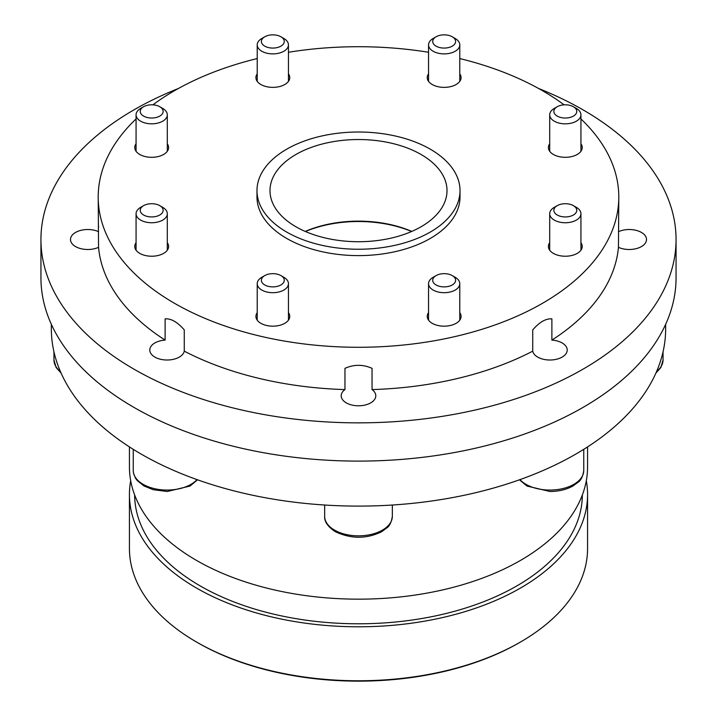 <?xml version="1.0" encoding="UTF-8"?>
<svg xmlns="http://www.w3.org/2000/svg" width="717" height="717" viewBox="0 0 717 717"><rect width="100%" height="100%" fill="white"/><g stroke="black" fill="none" stroke-linecap="round" stroke-linejoin="round"><path stroke-width="1.08" d="M586.309 480.731A229.064 132.251 180 0 1 587.564 494.542A229.064 132.251 180 0 1 358.5 626.792A229.064 132.251 180 0 1 129.436 494.542A229.064 132.251 180 0 1 130.691 480.731M134.644 494.954A223.856 129.239 0 0 0 200.213 585.932A223.856 129.239 0 0 0 443.841 614.03A223.856 129.239 0 0 0 582.356 494.954M587.564 494.542L587.564 548.532A229.064 132.251 180 0 1 520.47 642.038A229.064 132.251 180 0 1 196.53 642.038A229.064 132.251 180 0 1 129.436 548.532L129.436 494.542M587.564 446.915L587.564 466.919A229.064 132.251 180 0 1 358.5 599.161A229.064 132.251 180 0 1 129.436 466.919L129.436 446.915M665.654 324.326L665.654 328.771A307.154 177.332 180 0 1 476.043 492.606A307.154 177.332 180 0 1 141.312 454.166A307.154 177.332 180 0 1 51.346 328.771L51.346 324.326M520.47 642.038L519.368 642.674A227.495 131.345 180 0 1 197.632 642.674L196.53 642.038M184.269 329.901C177.556 322.13 171.166 318.447 165.116 318.841L165.116 340.1A17.298 9.993 0 0 0 149.781 350.021A17.298 9.993 0 0 0 166.093 359.997A17.298 9.993 0 0 0 184.269 351.16L184.269 329.901M372.042 368.332C363.008 364.326 353.983 364.326 344.958 368.332L344.958 389.582A17.298 9.993 0 0 0 341.202 395.802A17.298 9.993 0 0 0 358.5 405.786A17.298 9.993 0 0 0 375.798 395.802A17.298 9.993 0 0 0 372.042 389.582L372.042 368.332M551.884 318.841C545.825 318.447 539.444 322.13 532.731 329.901L532.731 351.16A17.298 9.993 0 0 0 550.907 359.997A17.298 9.993 0 0 0 567.219 350.021A17.298 9.993 0 0 0 551.884 340.1L551.884 318.841M136.069 118.95A260.298 150.283 0 0 0 98.202 197.005A260.298 150.283 0 0 0 358.5 347.279A260.298 150.283 0 0 0 618.798 197.005L618.448 247.329A17.298 9.993 0 0 0 636.732 248.503A17.298 9.993 0 0 0 646.51 239.505A17.298 9.993 0 0 0 636.732 230.507A17.298 9.993 0 0 0 618.448 231.69M136.069 242.704A16.921 9.769 0 0 0 134.769 246.46A16.921 9.769 0 0 0 151.681 256.229A16.921 9.769 0 0 0 168.603 246.46A16.921 9.769 0 0 0 167.303 242.704M257.215 312.648A16.921 9.769 0 0 0 255.915 316.403A16.921 9.769 0 0 0 272.836 326.172A16.921 9.769 0 0 0 289.758 316.403A16.921 9.769 0 0 0 288.449 312.648M428.551 312.648A16.921 9.769 0 0 0 427.242 316.403A16.921 9.769 0 0 0 444.164 326.172A16.921 9.769 0 0 0 461.085 316.403A16.921 9.769 0 0 0 459.785 312.648M549.697 242.704A16.921 9.769 0 0 0 548.397 246.46A16.921 9.769 0 0 0 565.319 256.229A16.921 9.769 0 0 0 582.231 246.46A16.921 9.769 0 0 0 580.931 242.704M549.697 143.785A16.921 9.769 0 0 0 548.397 147.541A16.921 9.769 0 0 0 553.354 154.451A16.921 9.769 0 0 0 571.79 156.566A16.921 9.769 0 0 0 582.231 147.541A16.921 9.769 0 0 0 580.931 143.785M428.551 73.842A16.921 9.769 0 0 0 427.242 77.597A16.921 9.769 0 0 0 444.164 87.366A16.921 9.769 0 0 0 461.085 77.597A16.921 9.769 0 0 0 459.785 73.842M257.215 73.842A16.921 9.769 0 0 0 255.915 77.597A16.921 9.769 0 0 0 266.357 86.623A16.921 9.769 0 0 0 284.801 84.507A16.921 9.769 0 0 0 289.758 77.597A16.921 9.769 0 0 0 288.449 73.842M98.552 231.69A17.298 9.993 0 0 0 80.268 230.507A17.298 9.993 0 0 0 70.49 239.505A17.298 9.993 0 0 0 80.268 248.503A17.298 9.993 0 0 0 98.552 247.329L98.202 197.005M98.552 227.432L98.552 226.07M447.005 190.623A88.505 51.095 0 0 0 358.5 139.528A88.505 51.095 0 0 0 269.995 190.623A88.505 51.095 0 0 0 358.5 241.719A88.505 51.095 0 0 0 447.005 190.623M305.236 231.43A88.505 51.095 180 0 1 411.764 231.43M184.269 351.16A260.298 150.283 0 0 0 344.958 389.582M372.042 389.582A260.298 150.283 0 0 0 532.731 351.16M551.884 340.1A260.298 150.283 0 0 0 618.448 247.329M618.798 197.005A260.298 150.283 0 0 0 580.931 118.95M564.1 104.834A260.298 150.283 0 0 0 459.785 58.561M428.551 52.26A260.298 150.283 0 0 0 288.449 52.26M257.215 58.561A260.298 150.283 0 0 0 152.9 104.834M98.552 247.329A260.298 150.283 0 0 0 165.116 340.1M358.5 132.018A101.518 58.606 0 0 0 256.982 190.623A101.518 58.606 0 0 0 358.5 249.238A101.518 58.606 0 0 0 460.018 190.623A101.518 58.606 0 0 0 358.5 132.018M411.585 231.51A90.064 52 0 0 0 305.415 231.51M256.982 190.623L256.982 197.005A101.518 58.606 0 0 0 358.5 255.61A101.518 58.606 0 0 0 460.018 197.005L460.018 190.623M136.069 143.785A16.921 9.769 0 0 0 134.769 147.541A16.921 9.769 0 0 0 151.681 157.31A16.921 9.769 0 0 0 168.603 147.541A16.921 9.769 0 0 0 167.303 143.785M538.61 88.505A317.559 183.346 180 0 1 676.059 239.505L676.059 277.766A317.559 183.346 180 0 1 358.5 461.103A317.559 183.346 180 0 1 40.941 277.766L40.941 239.505A317.559 183.346 180 0 1 178.39 88.505M676.059 239.505A317.559 183.346 180 0 1 358.5 422.851A317.559 183.346 180 0 1 40.941 239.505M159.783 106.734L162.732 108.437A15.622 9.016 180 0 1 167.303 114.81A15.622 9.016 180 0 1 151.681 123.826A15.622 9.016 180 0 1 136.069 114.81A15.622 9.016 180 0 1 140.64 108.437L143.588 106.734A11.454 6.614 180 0 1 151.681 104.799A11.454 6.614 180 0 1 159.783 106.734A11.454 6.614 180 0 1 163.135 111.413A11.454 6.614 180 0 1 147.299 117.516A11.454 6.614 180 0 1 143.588 106.734M159.783 205.654L162.732 207.356A15.622 9.016 180 0 1 167.303 213.729A15.622 9.016 180 0 1 151.681 222.745A15.622 9.016 180 0 1 136.069 213.729A15.622 9.016 180 0 1 140.64 207.356L143.588 205.654A11.454 6.614 180 0 1 159.783 205.654L159.783 205.654A11.454 6.614 180 0 1 159.783 215.001A11.454 6.614 180 0 1 143.588 215.001A11.454 6.614 180 0 1 143.588 205.654L140.64 207.356M280.93 275.597L283.878 277.3A15.622 9.016 180 0 1 288.449 283.672A15.622 9.016 180 0 1 272.836 292.688A15.622 9.016 180 0 1 257.215 283.672A15.622 9.016 180 0 1 261.795 277.3L264.734 275.597A11.454 6.614 180 0 1 272.836 273.661A11.454 6.614 180 0 1 280.93 275.597A11.454 6.614 180 0 1 277.219 286.379A11.454 6.614 180 0 1 261.382 280.275A11.454 6.614 180 0 1 264.734 275.597M257.215 283.672L257.215 320.158M452.266 275.597L455.205 277.3A15.622 9.016 180 0 1 459.785 283.672A15.622 9.016 180 0 1 450.142 292.007A15.622 9.016 180 0 1 433.122 290.053A15.622 9.016 180 0 1 428.551 283.672A15.622 9.016 180 0 1 433.122 277.3L436.07 275.597A11.454 6.614 180 0 1 452.266 275.597A11.454 6.614 180 0 1 452.266 284.954A11.454 6.614 180 0 1 436.07 284.954A11.454 6.614 180 0 1 436.07 275.597L436.07 275.597M573.412 205.654L576.36 207.356A15.622 9.016 180 0 1 580.931 213.729A15.622 9.016 180 0 1 565.319 222.745A15.622 9.016 180 0 1 549.697 213.729A15.622 9.016 180 0 1 554.268 207.356L557.217 205.654A11.454 6.614 180 0 1 573.412 205.654A11.454 6.614 180 0 1 575.894 212.859A11.454 6.614 180 0 1 565.319 216.937A11.454 6.614 180 0 1 553.865 210.332A11.454 6.614 180 0 1 557.217 205.654M573.412 106.734L576.36 108.437A15.622 9.016 180 0 1 580.931 114.81A15.622 9.016 180 0 1 576.36 121.191A15.622 9.016 180 0 1 559.341 123.145A15.622 9.016 180 0 1 549.697 114.81A15.622 9.016 180 0 1 554.268 108.437L557.217 106.734A11.454 6.614 180 0 1 573.412 106.734A11.454 6.614 180 0 1 573.412 116.091A11.454 6.614 180 0 1 557.217 116.091A11.454 6.614 180 0 1 557.217 106.734M452.266 36.791L455.205 38.494A15.622 9.016 180 0 1 459.785 44.866A15.622 9.016 180 0 1 444.164 53.883A15.622 9.016 180 0 1 428.551 44.866A15.622 9.016 180 0 1 433.122 38.494L436.07 36.791A11.454 6.614 180 0 1 452.266 36.791A11.454 6.614 180 0 1 455.618 41.469A11.454 6.614 180 0 1 444.164 48.075A11.454 6.614 180 0 1 433.588 43.997A11.454 6.614 180 0 1 436.07 36.791M459.785 44.866L459.785 81.353M133.245 449.326L133.245 470.531A33.842 19.538 180 0 0 158.968 489.496A33.842 19.538 180 0 0 197.032 479.619M283.878 38.494L280.93 36.791L283.878 38.494A15.622 9.016 180 0 1 288.449 44.866A15.622 9.016 180 0 1 272.836 53.883A15.622 9.016 180 0 1 257.215 44.866A15.622 9.016 180 0 1 261.795 38.494L264.734 36.791A11.454 6.614 180 0 1 280.93 36.791L280.93 36.791A11.454 6.614 180 0 1 280.93 46.139A11.454 6.614 180 0 1 264.734 46.139A11.454 6.614 180 0 1 264.734 36.791M60.389 371.478A33.842 19.538 180 0 1 53.954 360.015L53.954 351.805M392.342 505.019L392.342 516.303A33.842 19.538 180 0 1 371.451 534.353A33.842 19.538 180 0 1 334.57 530.123A33.842 19.538 180 0 1 324.658 516.303L324.658 505.019M583.755 449.326L583.755 470.531A33.842 19.538 180 0 1 549.921 490.061A33.842 19.538 180 0 1 519.968 479.619M663.046 351.805L663.046 360.015A33.842 19.538 180 0 1 656.611 371.478M136.069 114.81L136.069 151.296M167.303 114.81L167.303 151.296M136.069 213.729L136.069 250.215M167.303 213.729L167.303 250.215M288.449 283.672L288.449 320.158M428.551 283.672L428.551 320.158M459.785 283.672L459.785 320.158M549.697 213.729L549.697 250.215M580.931 213.729L580.931 250.215M549.697 114.81L549.697 151.296M580.931 114.81L580.931 151.296M428.551 44.866L428.551 81.353M61.062 373.01L56.195 367.642L53.954 360.015M197.542 479.798L190.041 486.045L167.258 491.495L153.259 489.711L143.974 485.965L137.323 480.659L135.477 478.149L133.47 473.014L133.245 470.531M392.342 516.303C391.464 522.155 389.627 526.027 386.822 527.927L381.462 531.817C366.369 539.094 350.971 539.05 335.269 531.664C327.794 526.699 324.263 521.582 324.658 516.303M583.755 470.531C582.885 476.375 581.048 480.247 578.243 482.147L572.883 486.045C566.349 489.621 558.695 491.441 549.921 491.495L526.95 486.036L519.458 479.798M663.046 360.015L660.823 367.624L655.938 373.01M257.215 44.866L257.215 81.353M288.449 44.866L288.449 81.353"/></g></svg>
